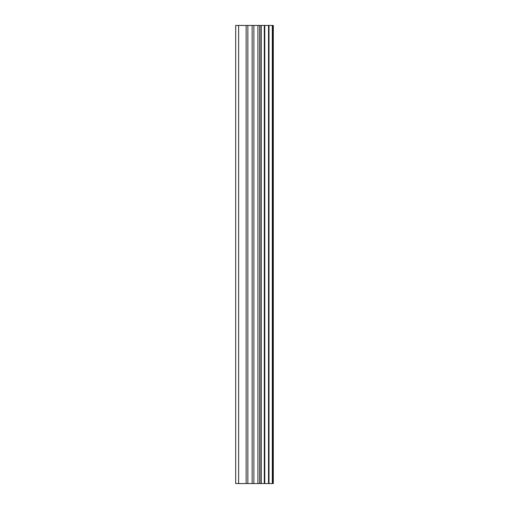 <?xml version="1.0" encoding="UTF-8"?>
<svg xmlns="http://www.w3.org/2000/svg" width="509" height="509" viewBox="0 0 509 509"><rect width="100%" height="100%" fill="white"/><g stroke="black" fill="none" stroke-linecap="round" stroke-linejoin="round"><path stroke-width="0.76" d="M272.582 25.45L273.314 25.45L273.314 483.55L272.582 483.55L272.582 25.45L235.686 25.45L235.686 483.55L238.632 483.55L238.632 25.45M238.632 483.55L272.582 483.55M272.296 483.55L272.296 25.45M269.007 483.55L269.007 25.45M268.523 483.55L268.523 25.45M261.219 483.55L261.219 25.45M260.964 483.55L260.964 25.45M264.775 483.55L264.775 25.45M264.292 483.55L264.292 25.45M259.641 483.55L259.641 25.45M257.904 483.55L257.904 25.45M253.883 483.55L253.883 25.45M252.152 483.55L252.152 25.45M247.858 483.55L247.858 25.45M246.127 483.55L246.127 25.45"/></g></svg>
